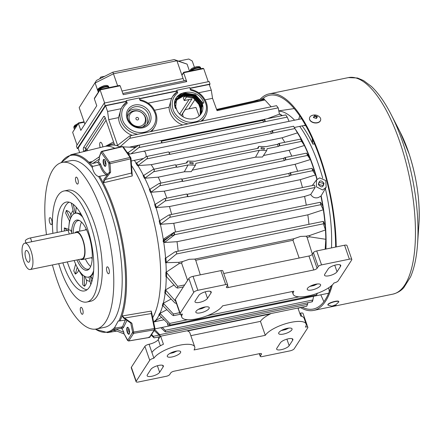 <?xml version="1.0" encoding="UTF-8"?>
<svg xmlns="http://www.w3.org/2000/svg" width="441" height="441" viewBox="0 0 441 441"><rect width="100%" height="100%" fill="white"/><g stroke="black" fill="none" stroke-linecap="round" stroke-linejoin="round"><path stroke-width="0.66" d="M126.335 100.609L127.229 103.2C122.107 107.439 120.547 112.946 122.548 119.726C123.502 124.5 132.173 134.499 144.229 132.256C156.136 129.577 157.183 117.582 154.929 113.078C152.277 106.43 147.366 102.251 140.183 100.542L139.284 97.946L126.335 100.609L125.663 101.639L105.592 105.763L78.14 148.17L79.667 152.58M176.847 90.234L177.74 92.825C172.613 97.064 171.053 102.571 173.059 109.351C175.088 117.372 186.929 124.219 194.74 121.881C203.02 120.911 208.863 110.437 205.44 102.703C202.794 96.055 197.882 91.871 190.694 90.168L189.795 87.577L176.847 90.234L176.174 91.265L139.577 98.784M198.654 92.764L211.283 90.168L209.205 84.485L190.082 88.409M195.148 99.253L188.935 108.855M147.443 199.415A92.108 33.13 -101.6 0 0 131.539 165.562A92.108 33.13 -101.6 0 1 139.235 179.344A92.108 33.13 -101.6 0 1 152.724 317.718A92.108 33.13 -101.6 0 0 147.443 199.415M95.206 329.168L107.543 332.613A90.824 32.667 -101.6 0 0 115.41 328.049L114.781 327.31L118.216 321.042L118.877 320.982A90.19 32.441 -101.6 0 0 104.55 187.59A90.19 32.441 -101.6 0 0 98.552 176.516C95.62 175.551 93.542 172.563 92.301 167.552L92.66 166.395A90.824 32.667 -101.6 0 0 71.001 154.703L104.363 146.539A92.108 33.13 -101.6 0 1 114.776 148.259A92.108 33.13 -101.6 0 0 104.798 146.44L110.371 145.298A92.108 33.13 -101.6 0 1 113.822 145.089A92.108 33.13 -101.6 0 1 117.113 145.745L117.157 145.762A92.108 33.13 -101.6 0 0 117.113 145.745M318.402 164.306A92.108 33.13 78.4 0 1 322.707 178.147A92.108 33.13 -101.6 0 0 318.402 164.306A92.108 33.13 78.4 0 0 299.693 126.385A92.108 33.13 78.4 0 1 318.402 164.306M325.392 188.693A92.108 33.13 78.4 0 1 331.5 247.903A92.108 33.13 -101.6 0 0 325.392 188.693M278.944 111.104A92.108 33.13 78.4 0 1 294.582 120.206A92.108 33.13 78.4 0 0 283.48 112.119A92.108 33.13 78.4 0 0 278.944 111.104M199.15 116.033L196.107 107.813L195.556 107.494L185.837 109.489L185.005 109.908L182.409 113.921L182.872 114.076L182.409 113.921M196.013 107.648L195.556 107.494M105.592 105.763L107.565 111.468L108.718 119.643L117.615 145.337M117.218 145.657A91.954 33.075 -101.6 0 0 114.677 145.161L105.256 117.956A2.833 1.02 -101.6 0 0 104.181 116.352A2.833 1.02 -101.6 0 0 103.635 116.567L83.603 147.509A2.833 1.02 -101.6 0 0 83.74 151.197L83.867 151.555M137.537 134.229A19.128 16.764 32.9 0 1 120.884 120.564A19.128 16.764 -147.1 0 1 122.311 106.579L122.014 107.036A19.128 16.764 32.9 0 0 121.088 108.695L107.565 111.468M125.663 101.639L126.01 102.637M127.229 103.2L126.462 102.318L122.311 106.579A19.128 16.764 -147.1 0 1 126.385 102.4M150.392 114.01A12.756 11.174 32.9 0 0 134.786 104.986A12.756 11.174 32.9 0 0 127.08 118.794A12.756 11.174 32.9 0 0 142.691 127.818A12.756 11.174 32.9 0 0 150.392 114.01M188.048 123.86A19.128 16.764 32.9 0 1 171.395 110.189A19.128 16.764 -147.1 0 1 172.822 96.204L172.525 96.662A19.128 16.764 32.9 0 0 171.599 98.321L148.143 103.139M176.174 91.265L176.521 92.263M177.74 92.825L176.973 91.943L172.822 96.204A19.128 16.764 -147.1 0 1 176.896 92.026M176.196 108.392L175.441 108.525C168.688 90.879 198.45 85.317 203.819 103.034L202.199 103.37A14.173 12.42 -147.1 0 1 201.146 113.728A14.173 12.42 -147.1 0 1 187.96 118.69A14.173 12.42 -147.1 0 1 176.295 108.69L176.196 108.392M211.283 90.168L212.545 98.315L217.06 110.669L264.903 99.964L271.149 106.788M199.823 115.393L199.85 115.31A14.173 12.42 32.9 0 0 200.043 114.787L200.286 114.881M155.045 204.431A92.108 33.13 -101.6 0 0 153.016 198.274A92.108 33.13 -101.6 0 0 150.839 192.282L159.78 185.788C160.722 184.244 160.491 183.478 159.091 183.484L149.984 189.178A92.483 33.268 78.4 0 1 151.114 192.083M154.901 321.886L154.212 321.665A92.108 33.13 -101.6 0 0 155.199 320.568L155.59 320.491A92.108 33.13 -101.6 0 0 159.102 315.083M159.559 313.408L160.243 313.634A92.483 33.268 78.4 0 1 159.455 315.282L158.76 315.067A92.108 33.13 -101.6 0 0 159.559 313.408L159.945 313.325A92.108 33.13 -101.6 0 0 162.685 305.635M162.916 303.342L163.605 303.584A92.483 33.268 78.4 0 1 163.016 305.839L162.321 305.619A92.108 33.13 -101.6 0 0 162.916 303.342L163.302 303.259A92.108 33.13 -101.6 0 0 165.16 293.056M165.138 289.974L165.844 290.255A92.483 33.268 78.4 0 1 165.491 293.265L164.785 293.022A92.108 33.13 -101.6 0 0 165.138 289.974L165.529 289.891A92.108 33.13 -101.6 0 0 166.257 276.518M165.866 272.24L166.593 272.599A92.483 33.268 78.4 0 1 166.593 276.766L165.871 276.468A92.108 33.13 -101.6 0 0 165.866 272.24L166.257 272.163A92.108 33.13 -101.6 0 0 165.904 262.693L176.472 253.988C176.973 252.445 176.477 251.734 174.972 251.85L165.893 257.985A92.483 33.268 78.4 0 1 166.218 262.434M165.584 258.156A92.108 33.13 -101.6 0 0 163.716 242.137L163.264 241.789A92.108 33.13 -101.6 0 0 163.126 240.913L163.396 240.075A92.108 33.13 -101.6 0 0 160.381 224.32L169.785 217.325C170.551 215.77 170.187 215.032 168.694 215.103L159.863 220.665A92.483 33.268 78.4 0 1 160.662 224.111M159.565 220.809A92.108 33.13 -101.6 0 0 156.031 207.639L165.155 200.986C166.014 199.437 165.722 198.682 164.261 198.726L155.342 204.282A92.483 33.268 78.4 0 1 156.307 207.441M149.686 189.327A92.108 33.13 -101.6 0 0 144.813 178.23L153.672 171.725C154.664 170.198 154.499 169.416 153.181 169.383L143.783 175.369A92.483 33.268 78.4 0 1 145.095 178.021M143.474 175.518A92.108 33.13 -101.6 0 0 137.873 165.612L146.754 158.909C147.774 157.393 147.68 156.594 146.467 156.522L136.616 163.016A92.483 33.268 78.4 0 1 138.16 165.392M136.291 163.181A92.108 33.13 -101.6 0 0 134.301 160.353M127.818 152.768A92.108 33.13 -101.6 0 0 127.223 152.2M120.123 147.002A92.108 33.13 -101.6 0 0 119.886 146.881A92.108 33.13 -101.6 0 0 117.157 145.762L117.146 145.695M279.407 113.91A92.108 33.13 78.4 0 1 282.367 115.608M295.437 129.373A92.108 33.13 78.4 0 1 312.834 165.447A92.108 33.13 78.4 0 1 317.123 179.222M326.164 187.282L322.625 189.955L316.406 186.863L316.583 179.829L319.642 177.894L325.739 180.534L326.164 187.282L321.131 195.81A92.108 33.13 78.4 0 1 325.932 249.049M121.088 108.695L118.524 117.626L108.718 119.643M114.677 145.161A91.954 33.075 -101.6 0 0 114.362 145.133L113.822 145.089M105.184 117.753L85.537 148.093L85.626 150.447L87.092 149.532L85.537 148.093L83.603 147.509M205.087 99.848L212.545 98.315M154.576 110.222L169.035 107.251A19.128 16.764 32.9 0 0 170 112.339A19.128 16.764 32.9 0 0 182.657 124.963M202.16 120.961A19.128 16.764 32.9 0 0 203.544 119.147L204.938 116.997C207.601 112.676 208.091 107.946 206.405 102.814C203.477 95.438 198.026 90.918 190.06 89.253M118.524 117.626A19.128 16.764 32.9 0 0 119.489 122.714A19.128 16.764 32.9 0 0 132.146 135.337M151.649 131.335A19.128 16.764 32.9 0 0 153.033 129.522L154.427 127.372C157.09 123.05 157.58 118.32 155.894 113.188C152.966 105.812 147.515 101.292 139.549 99.627M128.006 119.103A11.334 9.934 32.9 0 0 137.333 127.102A11.334 9.934 32.9 0 0 147.884 123.133A11.334 9.934 32.9 0 0 148.727 114.847A11.334 9.934 32.9 0 0 139.4 106.843A11.334 9.934 32.9 0 0 128.849 110.812A11.334 9.934 32.9 0 0 128.006 119.103M171.599 98.321L169.035 107.251M203.047 103.194L195.468 94.732L183.654 92.77L180.011 94.071M182.166 93.817L177.899 95.857M202.601 106.595L202.248 105.46L194.426 96.347L183.324 94.253M183.291 94.258L176.984 96.954M201.046 113.877L202.199 103.37M100.206 147.559A3.897 1.4 78.4 0 1 100.476 142.278A3.897 1.4 78.4 0 1 102.284 144.516A3.897 1.4 78.4 0 1 102.803 146.919M198.224 102.279L201.107 110.989M202.573 103.293L195.33 95.052L184.211 93.211L175.816 99.231L175.237 100.432M202.039 104.07L194.806 95.857L185.92 93.724M185.81 93.729L183.688 94.021L175.479 99.727M201.515 104.881L194.283 96.667L185.396 94.534M185.286 94.539L183.164 94.826L179.652 96.099M201.752 112.543L201.03 105.79M200.991 105.686L193.759 97.478L184.873 95.339M184.762 95.344L182.64 95.636L179.129 96.91M200.468 106.496L198.626 103.095M166.786 198.141A87.853 31.603 -101.6 0 0 166.4 197.011A87.853 31.603 -101.6 0 0 164.273 191.157L150.839 192.282M155.64 207.722A92.108 33.13 -101.6 0 0 154.67 204.541L155.342 204.282M171.637 214.436A87.853 31.603 -101.6 0 0 169.454 206.537L156.031 207.639M159.989 224.403A92.108 33.13 -101.6 0 0 159.184 220.924L159.863 220.665M163.396 240.075L163.567 239.408A1.417 0.91 56.9 0 0 163.754 240.284L170.656 235.781L174.167 232.286L320.409 202.248L320.761 204.685L323.33 209.767L307.84 214.833L177.023 241.701L164.521 242.462L174.829 234.656L320.761 204.685M164.565 238.504L163.567 239.408M175.479 232.016A87.853 31.603 -101.6 0 0 173.748 223.311L160.381 224.32M163.126 240.913L163.754 240.284A92.483 33.268 78.4 0 1 163.876 241.051L163.264 241.789M163.716 242.137L164.521 242.462M174.829 234.656L174.041 232.374L173.572 232.55L174.675 234.75L170.656 235.781L163.876 241.051A1.417 0.899 52.2 0 0 165.221 242.021M178.125 251.138A87.853 31.603 -101.6 0 0 177.023 241.701M165.513 262.775A92.108 33.13 -101.6 0 0 165.199 258.277L165.893 257.985M323.33 209.767A92.037 33.103 78.4 0 1 325.138 225.456L323.341 221.376L323.424 223.808L325.458 229.965L309.714 235.472L306.098 236.216L300.597 236.42L293.893 238.724L194.713 259.093L189.217 259.297L182.508 261.596L178.892 262.34A87.853 31.603 78.4 0 1 178.941 263.707L181.598 263.161L187.596 280.399M178.892 262.34L165.904 262.693M166.257 272.163L178.941 263.707M165.529 289.891L174.002 285.007M163.302 303.259L171.108 299.059M159.945 313.325L166.919 309.692M155.59 320.491L161.61 317.377M155.199 320.568L155.882 320.794A92.483 33.268 78.4 0 1 155.16 321.61M120.63 146.881L119.886 146.881L129.626 138.364C130.602 136.87 130.646 136.043 129.742 135.894L117.179 145.69M129.626 138.364L278.205 107.852L276.529 105.686L129.742 135.894M134.731 147.961A87.853 31.603 -101.6 0 0 133.276 147.311L123.276 146.897M127.46 152.884L128.177 152.569A92.483 33.268 78.4 0 1 129.637 154.08M137.487 165.689A92.108 33.13 -101.6 0 0 135.922 163.291L136.616 163.016M153.959 169.157A87.853 31.603 -101.6 0 0 151.202 164.675L137.873 165.612M144.428 178.307A92.108 33.13 -101.6 0 0 143.099 175.634L143.783 175.369M160.948 183.037A87.853 31.603 -101.6 0 0 158.22 177.15L144.813 178.23M150.447 192.364A92.108 33.13 -101.6 0 0 149.312 189.437L149.984 189.178M264.446 99.539L264.187 98.872L260.35 99.186L253.536 101.176M316.952 179.388A91.541 32.926 -101.6 0 0 312.686 165.678A91.541 32.926 -101.6 0 0 299.422 136.137A91.541 32.926 -101.6 0 0 299.329 135.982M325.684 249.099A91.541 32.926 -101.6 0 0 320.976 196.08L321.131 195.81M169.035 214.971L314.466 185.099L315.133 187.475L310.74 194.487C312.487 197.37 314.979 198.406 318.22 197.607L320.976 196.08M264.903 99.964L264.01 99.462M293.618 126.302L297.438 132.868A92.037 33.103 78.4 0 1 299.235 135.822A92.037 33.103 78.4 0 1 303.05 142.807L300.53 139.119L301.627 141.34L304.378 145.486A92.037 33.103 78.4 0 1 309.262 156.61L306.583 153.126L284.936 157.569A1.273 0.458 78.4 0 1 285.559 158.402A1.273 0.458 78.4 0 1 285.647 159.846L284.329 160.568A103.299 37.154 -101.6 0 0 283.458 158.308L284.809 157.669A1.273 0.458 78.4 0 1 284.936 157.569M306.644 153.176L307.531 155.441L310.403 159.537A92.037 33.103 78.4 0 1 312.575 165.524A92.037 33.103 78.4 0 1 314.615 171.714L311.947 168.33L290.206 172.789A1.273 0.458 78.4 0 1 290.856 173.71A1.273 0.458 78.4 0 1 290.873 175.165L289.544 175.882A103.299 37.154 -101.6 0 0 288.789 173.445L187.249 194.299A103.299 37.154 78.4 0 1 188.004 196.736L289.544 175.882M257.842 101.039L256.844 100.438L216.614 109.44M278.205 107.852L279.434 114.158A92.037 33.103 78.4 0 1 282.053 115.669M264.672 121.749L287.24 117.119L285.735 114.914L264.335 119.313A1.273 0.458 78.4 0 1 265.107 121.088L263.872 122.052A103.299 37.154 -101.6 0 0 262.566 120.443L263.994 119.693L265.107 121.088M287.24 117.119L289.053 121.341M272.615 133.061L271.601 133.48A103.299 37.154 -101.6 0 0 270.476 131.605L271.987 130.745A1.273 0.458 78.4 0 1 272.114 130.652A1.273 0.458 78.4 0 1 272.67 131.286A1.273 0.458 78.4 0 1 272.88 132.631L272.615 133.061L294.957 128.546L294.489 127.752M300.53 139.119L278.927 143.49A1.273 0.458 78.4 0 1 279.517 144.224A1.273 0.458 78.4 0 1 279.671 145.635L278.37 146.401A103.299 37.154 -101.6 0 0 277.378 144.323L266.121 146.632L258.746 146.423L258.332 148.237L194.889 161.263L187.508 161.053L187.1 162.861L175.838 165.177A103.299 37.154 78.4 0 1 176.83 167.255L188.081 164.945L184.305 171.797L158.22 177.15M146.958 124.323A11.334 9.934 32.9 0 0 147.096 117.367A11.334 9.934 32.9 0 0 138.59 109.561A11.334 9.934 32.9 0 0 128.144 112.146M176.196 100.289L182.894 96.375L193.406 98.111L200.368 106.198L200.153 115.029L200.374 106.193L193.406 98.106L182.899 96.37L176.196 100.289M176.411 99.859L183.417 95.57L193.924 97.301L200.892 105.388L200.468 114.66L200.892 105.382L193.93 97.296L183.423 95.565L176.417 99.853M174.691 104.308L176.648 99.44L183.941 94.76L194.448 96.496L201.416 104.583L200.765 114.274L201.416 104.578L194.453 96.491L183.941 94.754L176.648 99.434L174.691 104.324M175.485 108.519L176.527 99.649L176.902 99.032L184.465 93.955L194.972 95.686L201.939 103.773L194.977 95.68L184.465 93.95L176.902 99.027L176.527 99.644L175.49 108.519M175.336 101.447L174.807 102.351M199.823 115.388L200.043 114.787M297.609 171.273A87.853 31.603 -101.6 0 0 297.223 170.143A87.853 31.603 -101.6 0 0 295.09 164.289L164.273 191.157M186.482 194.161L187.249 194.299M288.789 173.445L290.139 172.822A1.273 0.458 78.4 0 1 290.206 172.789M164.581 198.593L164.261 198.726M312.013 168.379L312.702 170.684L315.591 174.901L300.271 179.669L169.454 206.537M188.004 196.736L187.254 196.449A1.273 0.458 -101.6 0 0 187.243 194.994A1.273 0.458 -101.6 0 0 186.598 194.073A1.273 0.458 -101.6 0 0 186.526 194.101M187.227 196.62L165.155 200.986M302.454 187.568A87.853 31.603 -101.6 0 0 300.271 179.669M169.013 214.976L168.694 215.103M310.74 194.487L304.566 196.443L173.748 223.311M306.297 205.148A87.853 31.603 -101.6 0 0 304.566 196.443M320.894 196.03A92.037 33.103 78.4 0 1 322.724 205.892L320.48 202.298M308.943 224.271A87.853 31.603 -101.6 0 0 307.84 214.833M323.341 221.376L174.972 251.85M166.593 276.766L176.295 287.521L177.563 288.072L177.668 286.341L166.593 272.599M176.091 301.826L165.844 290.255M165.491 293.265L174.923 302.961L176.461 303.458M163.016 305.839L172.398 315.089L173.616 315.651L173.368 313.992L163.605 303.584M159.455 315.282L168.92 324.466L170.088 325.039L169.691 323.413L160.243 313.634M160.833 327.68L164.57 331.323L165.667 331.913L165.138 330.315L162.288 327.382M156.428 321.351L155.882 320.794M313.557 296.313L312.889 299.968C312.366 301.87 312.112 302.217 312.118 301.021M154.289 330.585L160.364 336.257L159.708 334.686L154.808 329.565M307.945 302.691L306.831 306.175L160.364 336.257M151.357 335.331L154.085 337.861L153.33 336.312L151.825 334.68M264.181 119.434L160.904 140.646M138.728 145.199L130.007 146.991M279.434 114.158L267.257 118.712M263.966 119.726L240.626 124.952M136.677 146.61L133.276 147.311M263.266 120.206L245.62 123.833M264.335 119.313A1.273 0.458 78.4 0 0 264.209 119.401L263.994 119.693M131.049 153.788L138.871 147.586C139.891 146.081 139.863 145.271 138.788 145.161L128.177 152.569M262.566 120.443L161.285 141.247M161.439 141.798A103.299 37.154 78.4 0 1 162.332 142.906L161.715 142.895L161.494 142.366A1.273 0.458 -101.6 0 0 160.722 140.591L138.788 145.161M270.476 131.605L169.008 152.448M162.332 142.906L263.872 122.052M169.129 152.779A103.299 37.154 78.4 0 1 170.066 154.333L169.333 154.273L169.272 153.909A1.273 0.458 -101.6 0 0 169.057 152.569A1.273 0.458 -101.6 0 0 168.506 151.93L146.467 156.522M297.438 132.868L282.019 137.807L151.202 164.675M170.066 154.333L271.601 133.48M284.781 142.289A87.853 31.603 -101.6 0 0 282.019 137.807M176.83 167.255L176.058 166.913A1.273 0.458 -101.6 0 0 175.909 165.502A1.273 0.458 -101.6 0 0 175.314 164.769L153.181 169.383M283.458 158.308L181.918 179.162A103.299 37.154 78.4 0 1 182.789 181.422L284.329 160.568M176.058 167.156L153.672 171.725M291.766 156.169A87.853 31.603 -101.6 0 0 289.042 150.282L263.481 155.535M188.081 164.945L195.451 165.215L195.887 163.341L259.314 150.315L266.684 150.585L262.522 157.007L255.537 157.167L192.243 170.165M195.451 165.215L191.289 171.637L184.305 171.797M182.789 181.422L182.034 181.13A1.273 0.458 -101.6 0 0 181.946 179.68A1.273 0.458 -101.6 0 0 181.328 178.853L159.091 183.484M310.403 159.537L295.09 164.289M182.012 181.317L159.78 185.788M315.591 174.901A92.037 33.103 78.4 0 1 316.903 179.443M325.458 229.965A92.037 33.103 78.4 0 1 325.805 239.298L325.182 249.204M325.37 249.165L325.811 243.537A92.037 33.103 78.4 0 1 325.656 249.104M317.239 293.111C316.781 295.007 316.588 295.343 316.671 294.125M300.955 307.383L298.039 308.298M323.986 183.219C323.192 187.596 321.329 188.037 318.396 184.547C319.163 180.193 321.026 179.752 323.986 183.219M304.378 145.486L289.042 150.282M266.684 150.585L267.119 148.711L278.37 146.401M277.378 144.323L278.8 143.584A1.273 0.458 78.4 0 1 278.927 143.49M127.526 117.141A9.647 8.456 -147.1 0 1 135.911 110.674A9.647 8.456 -147.1 0 1 145.552 117.686A9.647 8.456 -147.1 0 1 142.652 126.931M306.098 236.216L307.107 237.385L309.764 236.839A87.853 31.603 -101.6 0 0 309.714 235.472M309.764 236.839L325.805 239.298M181.598 263.161L182.508 261.596M200.308 274.848L195.727 260.262L194.713 259.093M195.727 260.262L292.984 240.284L293.893 238.724M292.984 240.284L299.152 258.024M312.377 254.17L307.107 237.385M138.871 147.586L161.715 142.895L161.494 142.366M146.754 158.909L169.333 154.273L169.272 153.909M189.845 163.451L189.895 162.249L193.147 162.768L193.108 163.936L189.845 163.451M261.078 148.821L261.127 147.619L264.38 148.143L264.341 149.306L261.078 148.821M259.314 150.315L255.537 157.167M318.705 184.509L319.025 182.293L323.479 183.439L323.126 185.595L318.705 184.509M145.023 117.097A8.5 7.453 -147.1 0 1 139.891 126.302A8.5 7.453 -147.1 0 1 129.483 120.288A8.5 7.453 -147.1 0 1 134.621 111.082A8.5 7.453 -147.1 0 1 145.023 117.097M138.551 118.431A1.417 1.24 -147.1 0 1 135.96 118.96A1.417 1.24 -147.1 0 1 138.551 118.431M334.339 306.142L338.782 301.975A5.667 1.262 163.3 0 0 338.798 301.738L338.721 301.473A5.667 1.262 163.3 0 0 334.956 301.374A5.667 1.262 163.3 0 0 328.11 304.163A5.667 1.262 163.3 0 0 327.861 304.725L327.939 304.99A5.667 1.262 163.3 0 0 328.082 305.178L332.983 306.434M338.798 301.738A5.667 1.262 163.3 0 0 335.033 301.638A5.667 1.262 163.3 0 0 328.187 304.428A5.667 1.262 163.3 0 0 327.939 304.99M334.824 305.034L335.97 305.348L332.999 306.423L332.167 306.065L335.16 305.04M335.039 305.012L335.491 305.415M335.733 305.31L336.036 305.2M334.394 306.126L334.157 305.343L334.394 306.126M333.313 306.379L332.999 306.423L333.313 306.379L333.17 305.894M333.098 306.39L332.619 305.905M332.36 305.96L332.47 306.324L332.084 306.148M335.077 305.845L334.84 305.062L334.157 305.343M146.103 156.638A3.545 1.273 -101.6 0 0 145.513 152.906A3.545 1.273 -101.6 0 0 143.975 151.136A3.545 1.273 78.4 0 1 145.513 152.906A3.545 1.273 78.4 0 1 146.103 156.638A3.545 1.273 78.4 0 1 146.087 156.77A3.545 1.273 -101.6 0 0 146.103 156.638M105.994 164.78A2.315 0.832 78.4 0 1 105.664 164.432A2.315 0.832 78.4 0 1 105.228 163.523A2.315 0.832 78.4 0 1 105.118 160.507M71.927 233.476L70.918 230.56A4.25 1.362 160.9 0 0 68.013 230.23L30.457 237.942A4.25 1.362 160.9 0 0 25.457 240.461A4.25 1.362 160.9 0 0 25.324 241.056L25.969 242.914M223.736 273.514L308.937 256.017A2.833 0.91 160.9 0 0 312.272 254.336L313.386 252.616A2.833 0.91 -19.1 0 1 316.715 250.94L344.559 245.224L349.393 259.176A3.545 1.136 -19.1 0 1 351.813 259.446A3.545 1.136 -19.1 0 1 351.703 259.942L338.164 280.856A3.545 1.136 -19.1 0 1 333.997 282.957A21.962 7.039 -19.1 0 1 308.171 295.961A21.962 7.039 -19.1 0 1 293.166 294.263A21.962 7.039 -19.1 0 1 293.849 291.203L222.611 305.833A21.962 7.039 -19.1 0 1 196.791 318.837A21.962 7.039 -19.1 0 1 181.786 317.14A21.962 7.039 -19.1 0 1 182.464 314.075A3.545 1.136 -19.1 0 1 180.044 313.805L175.215 299.852A3.545 1.136 -19.1 0 1 175.325 299.356L188.864 278.442A3.545 1.136 -19.1 0 1 193.031 276.342L220.875 270.625A2.833 0.91 -19.1 0 1 222.81 270.84L227.644 284.798A2.833 0.91 -19.1 0 1 227.556 285.189L226.442 286.909A2.833 0.91 -19.1 0 0 226.354 287.306A2.833 0.91 -19.1 0 0 228.289 287.526L227.506 285.261M344.559 245.224A3.545 1.136 -19.1 0 1 346.979 245.494L351.813 259.446M349.393 259.176L321.55 264.892L316.715 250.94M313.386 252.616L318.215 266.568A2.833 0.91 -19.1 0 1 321.55 264.892M318.215 266.568L317.101 268.288A2.833 0.91 -19.1 0 1 313.772 269.969L228.289 287.526M220.875 270.625L225.704 284.577A2.833 0.91 -19.1 0 1 227.644 284.798M225.704 284.577L197.86 290.294L193.031 276.342M188.864 278.442L193.693 292.394A3.545 1.136 -19.1 0 1 197.86 290.294M193.693 292.394L180.154 313.308L175.325 299.356M180.044 313.805A3.545 1.136 -19.1 0 1 180.154 313.308M195.203 300.9L198.731 295.459A6.731 2.155 -19.1 0 1 206.642 291.473A6.731 2.155 -19.1 0 1 211.239 291.992A6.731 2.155 -19.1 0 1 211.035 292.929L207.507 298.375A6.731 2.155 -19.1 0 1 199.597 302.361A6.731 2.155 -19.1 0 1 194.994 301.842A6.731 2.155 -19.1 0 1 195.203 300.9M324.719 274.302L328.242 268.856A6.731 2.155 -19.1 0 1 336.158 264.876A6.731 2.155 -19.1 0 1 340.755 265.394A6.731 2.155 -19.1 0 1 340.546 266.331L337.023 271.777A6.731 2.155 -19.1 0 1 329.107 275.763A6.731 2.155 -19.1 0 1 324.51 275.239A6.731 2.155 -19.1 0 1 324.719 274.302M312.068 289.941A7.084 2.271 160.9 0 0 320.618 284.759A7.084 2.271 160.9 0 0 315.778 284.213A7.084 2.271 160.9 0 0 307.228 289.395A7.084 2.271 160.9 0 0 312.068 289.941M200.683 312.818A7.084 2.271 160.9 0 0 209.232 307.636A7.084 2.271 160.9 0 0 204.392 307.09A7.084 2.271 160.9 0 0 195.843 312.272A7.084 2.271 160.9 0 0 200.683 312.818M179.316 113.739L179.967 113.607L189.068 99.55M181.234 115.542L191.973 98.949L184.206 100.548L183.324 98.012L184.542 96.127M125.85 101.353L105.129 105.608L77.302 148.589L76.425 146.054L104.252 103.073L209.155 81.524L210.037 84.066L190.005 88.178M184.206 100.548L187.067 96.127M179.967 113.607L180.386 114.82M105.129 105.608L104.252 103.073M176.361 90.978L139.494 98.552M77.302 148.589L78.217 148.402M209.403 85.036L210.037 84.066M154.978 328.881L169.03 325.998A3.545 1.273 -101.6 0 0 169.669 324.978A3.545 1.273 78.4 0 1 169.03 325.998A3.545 1.273 78.4 0 1 167.387 323.959M129.626 332.696A2.315 0.832 78.4 0 1 128.855 331.445A2.315 0.832 -101.6 0 1 128.744 328.435A2.315 0.832 78.4 0 1 128.744 328.429M260.207 99.214A110.526 39.756 78.4 0 1 269.137 93.883A110.526 39.756 78.4 0 1 320.315 157.454A110.526 39.756 -101.6 0 1 321.638 161.373A110.526 39.756 78.4 0 1 336.213 246.938M332.271 284.98A110.526 39.756 78.4 0 1 313.612 310.42A110.526 39.756 78.4 0 1 300.69 307.708M262.395 98.823A109.109 39.249 78.4 0 1 269.423 95.273A109.109 39.249 78.4 0 1 319.94 158.027A109.109 39.249 78.4 0 1 321.246 161.891A109.109 39.249 78.4 0 1 335.64 247.054M331.191 285.944A109.109 39.249 78.4 0 1 313.325 309.031A109.109 39.249 78.4 0 1 302.063 307.157M62.859 262.825A45.346 16.311 -101.6 0 0 67.578 274.721A45.346 16.311 -101.6 0 0 85.063 290.784A45.346 16.311 -101.6 0 0 87.279 228.168A45.346 16.311 -101.6 0 0 83.239 218.289A45.346 16.311 -101.6 0 0 66.834 202A45.346 16.311 -101.6 0 0 61.354 205.914A45.346 16.311 -101.6 0 0 57.154 232.462M70.902 217.639L70.792 215.059C70.527 212.849 69.055 211.305 66.382 210.412A43.984 15.821 -101.6 0 0 65.648 213.058L69.667 221.382M127.504 340.149A0.849 0.513 151.5 0 0 127.537 340.397L123.756 333.225L127.747 340.287L132.625 332.238L154.383 328.517L151.307 313.562L124.594 318.055L131.876 323.203L130.183 322.669L123.403 317.884L122.251 315.977L151.28 311.087L151.307 313.562L151.847 313.452L154.929 328.407L154.846 329.482A0.849 0.717 25.9 0 1 154.339 329.84L154.383 328.517L154.874 328.418M105.101 179.548L110.63 172.194L109.577 172.933L108.734 163.043L101.088 152.404A0.849 0.689 -159.8 0 1 101.066 151.952L101.755 151.324L122.256 146.5L123.254 146.87A0.849 0.65 -38.9 0 0 122.592 146.693L122.063 146.732L122.592 146.693L130.078 157.431L130.514 158.859L131.032 158.567L132.261 175.959L103.503 182.745L105.101 179.548L132.013 172.911M76.916 259.936A25.617 9.211 -101.6 0 0 77.462 261.116A25.617 9.211 -101.6 0 0 88.917 269.225A25.617 9.211 -101.6 0 0 88.591 234.816A25.617 9.211 -101.6 0 0 86.309 229.232A25.617 9.211 -101.6 0 0 78.867 220.302A25.617 9.211 -101.6 0 0 73.945 222.247A25.617 9.211 -101.6 0 0 71.536 232.341M46.47 234.656A85.019 30.583 78.4 0 1 62.192 162.426A85.019 30.583 78.4 0 1 93.977 192.8A85.019 30.583 78.4 0 1 101.557 211.322A85.019 30.583 78.4 0 1 96.397 328.992A85.019 30.583 78.4 0 1 64.618 298.618A85.019 30.583 78.4 0 1 52.424 264.969M86.811 302.03L90.697 301.231A56.68 20.385 -101.6 0 0 94.137 222.788A56.68 20.385 -101.6 0 0 89.082 210.434A56.68 20.385 -101.6 0 0 67.892 190.187L64.006 190.981A56.68 20.385 78.4 0 1 85.196 211.233A56.68 20.385 78.4 0 1 90.251 223.581A56.68 20.385 78.4 0 1 86.811 302.03A56.68 20.385 78.4 0 1 65.621 281.777A56.68 20.385 78.4 0 1 58.719 263.674M109.241 272.985A3.545 1.273 -101.6 0 0 108.916 268.999A3.545 1.273 -101.6 0 0 107.229 266.822A3.545 1.273 -101.6 0 0 106.639 267.599A3.545 1.273 -101.6 0 0 107.014 271.722A3.545 1.273 -101.6 0 0 108.651 273.762A3.545 1.273 -101.6 0 0 109.241 272.985M83.007 313.501A3.545 1.273 -101.6 0 0 82.682 309.521A3.545 1.273 -101.6 0 0 80.995 307.344A3.545 1.273 -101.6 0 0 80.405 308.121A3.545 1.273 -101.6 0 0 80.78 312.245A3.545 1.273 -101.6 0 0 82.417 314.284A3.545 1.273 -101.6 0 0 83.007 313.501M51.95 223.813A3.545 1.273 -101.6 0 0 51.625 219.833A3.545 1.273 -101.6 0 0 49.938 217.656A3.545 1.273 -101.6 0 0 49.348 218.433A3.545 1.273 -101.6 0 0 49.723 222.556A3.545 1.273 -101.6 0 0 51.36 224.596A3.545 1.273 -101.6 0 0 51.95 223.813M78.184 183.296A3.545 1.273 -101.6 0 0 77.859 179.311A3.545 1.273 -101.6 0 0 76.172 177.133A3.545 1.273 -101.6 0 0 75.582 177.91A3.545 1.273 -101.6 0 0 75.957 182.034A3.545 1.273 -101.6 0 0 77.594 184.073A3.545 1.273 -101.6 0 0 78.184 183.296M96.397 328.992L104.82 327.261A85.019 30.583 -101.6 0 0 109.974 209.596A85.019 30.583 -101.6 0 0 102.395 191.069A85.019 30.583 -101.6 0 0 70.61 160.695L62.192 162.426M52.898 233.333A56.68 20.385 78.4 0 1 64.006 190.981M98.552 176.516L106.722 174.873C104.159 173.875 101.805 170.496 99.666 164.747L92.66 166.395M118.877 320.982L120.035 320.91A90.824 32.667 -101.6 0 0 105.382 187.05A90.824 32.667 -101.6 0 0 99.716 176.516M115.41 328.049L122.477 326.858L125.321 320.012M126.209 319.863L120.035 320.91M151.28 311.087L151.792 313.463M113.789 330.315L116.099 329.168L120.939 328.347A91.089 32.766 -101.6 0 0 122.477 326.858L123.546 327.409L122.052 328.876L120.939 328.347M101.066 151.952L99.093 157.305L99.523 158.914L92.781 163.462L97.577 162.332A91.089 32.766 -101.6 0 1 99.666 164.747L100.554 164.002C102.637 169.724 104.941 173.032 107.461 173.919L106.722 174.873M92.781 163.462L89.192 162.211L92.456 161.445M103.503 182.745L103.922 179.448L109.065 172.602L109.577 172.933M126.964 320.398L123.546 327.409M77.208 267.329L75.339 274.076A43.984 15.821 78.4 0 1 74.551 272.494A43.984 15.821 78.4 0 1 73.779 270.846L75.643 264.137M75.339 274.076C77.677 272.588 78.719 271.072 78.459 269.539A37.347 13.434 -101.6 0 0 82.45 275.895M82.406 274.589L82.781 284.754A43.984 15.821 -101.6 0 0 84.501 286.231C86.486 284.23 87.064 282.058 86.243 279.721A37.347 13.434 -101.6 0 0 90.019 281.364M75.709 213.179L76.188 207.154M68.697 229.287L64.309 227.925A43.984 15.821 -101.6 0 0 64.408 230.968M116.099 329.168L123.927 332.332L122.052 328.876M124.059 333.98L116.314 330.844L113.331 330.353M123.756 333.225L123.927 332.332M124.594 318.055L122.251 315.977M108.899 163.611L110.007 163.683L130.514 158.859L131.567 173.302L132.261 175.959M99.264 156.853L92.472 161.428L90.73 162.216L89.192 162.211M97.577 162.332L98.519 161.632L99.523 158.914M105.493 161.4A3.578 1.284 78.4 0 1 105.873 165.568A3.578 1.284 78.4 0 1 105.708 165.981A3.578 1.284 78.4 0 1 103.8 164.769A3.578 1.284 78.4 0 1 103.244 160.127A3.578 1.284 78.4 0 1 104.379 159.515A3.578 1.284 78.4 0 1 105.493 161.4M129.125 329.322A3.578 1.284 78.4 0 1 129.5 333.484A3.578 1.284 78.4 0 1 129.334 333.903A3.578 1.284 78.4 0 1 127.427 332.685A3.578 1.284 78.4 0 1 126.87 328.049A3.578 1.284 78.4 0 1 128.006 327.431A3.578 1.284 78.4 0 1 129.125 329.322M93.509 272.599A32.59 11.725 78.4 0 1 92.638 274.214A32.59 11.725 78.4 0 1 90.774 276.226L92.533 279.043M90.774 276.226L90.388 276.309L91.75 282.014M90.791 284.594L88.972 276.981A32.59 11.725 -101.6 0 0 90.388 276.309M84.821 276.408L86.243 279.721M84.121 275.983L84.501 286.231M64.309 227.925L67.192 230.4M66.382 210.412L70.433 218.797M73.879 213.835L71.299 203.036M73.173 204.271L75.317 213.251A32.59 11.725 78.4 0 1 82.688 217.17M68.675 230.119A32.59 11.725 78.4 0 1 75.328 213.251L75.979 213.119A32.59 11.725 78.4 0 1 80.163 214.15M81.883 215.621L81.894 215.974A32.59 11.725 -101.6 0 0 80.179 214.502L80.102 212.529M132.614 332.768A0.849 0.717 25.9 0 0 133.645 333.341L154.339 329.84L149.306 337.497L149.852 337.189A0.849 0.766 41.5 0 1 149.433 337.42L148.849 337.078M110.63 172.194L110.007 163.683L109.572 162.255L130.078 157.431A0.849 0.562 -31.5 0 1 130.74 157.613L130.96 158.473M108.734 163.043A0.849 0.562 -31.5 0 1 109.572 162.255L102.086 151.517L101.557 151.555L102.086 151.517A0.849 0.65 -38.9 0 0 101.309 152.388M104.539 159.653A3.258 1.174 -101.6 0 0 104.192 159.592A3.258 1.174 -101.6 0 0 103.652 160.309A3.258 1.174 -101.6 0 0 104.285 164.818A3.258 1.174 -101.6 0 0 105.504 165.981A3.258 1.174 -101.6 0 0 105.796 165.788M127.537 340.397L128.739 340.921L133.645 333.341L133.695 332.018L131.876 323.203M128.166 327.575A3.258 1.174 -101.6 0 0 127.824 327.514A3.258 1.174 -101.6 0 0 127.278 328.231A3.258 1.174 -101.6 0 0 127.912 332.735A3.258 1.174 -101.6 0 0 129.13 333.898A3.258 1.174 -101.6 0 0 129.428 333.71M93.663 270.592A32.59 11.725 78.4 0 1 88.443 277.102A32.59 11.725 78.4 0 1 76.26 265.454A32.59 11.725 78.4 0 1 74.138 260.51M78.553 259.6A24.795 8.919 -101.6 0 0 78.9 260.339A24.795 8.919 -101.6 0 0 88.167 269.197A24.795 8.919 -101.6 0 0 89.44 268.646M79.578 220.627A24.795 8.919 -101.6 0 0 78.189 220.616A24.795 8.919 -101.6 0 0 75.494 222.711A24.795 8.919 -101.6 0 0 73.134 233.228M85.339 258.933A24.795 8.919 -101.6 0 0 85.372 259.01A24.795 8.919 -101.6 0 0 90.659 266.496M81.541 222.121A24.795 8.919 -101.6 0 0 79.634 231.172M86.26 229.133A14.878 5.353 -101.6 0 0 85.207 230.026M90.907 257.787A14.878 5.353 -101.6 0 0 92.23 258.194M314.56 143.909L312.934 144.163A91.96 33.075 -101.6 0 0 302.201 125.872M304.136 125.476A3.897 1.4 -101.6 0 0 304.455 125.668A3.897 1.4 78.4 0 0 304.781 125.702A3.897 1.4 78.4 0 0 305.205 125.376A3.897 1.4 -101.6 0 0 305.381 124.99M298.651 119.368L299.781 115.939M312.239 138.584L312.278 141.285L312.934 144.163M329.195 291.843A3.897 1.4 -101.6 0 0 328.517 287.89M328.468 293.607A3.897 1.4 78.4 0 1 328.407 293.623A3.897 1.4 78.4 0 1 328.082 293.59A3.897 1.4 -101.6 0 1 327.768 293.392M330.568 286.441L330.767 287.345M323.892 301.683L320.794 294.825M309.494 118.149A5.667 3.815 8.9 0 0 309.472 118.249A5.667 3.815 8.9 0 0 309.891 120.195A5.667 3.815 8.9 0 0 317.277 122.852A5.667 3.815 8.9 0 0 320.673 120.013A5.667 3.815 8.9 0 0 320.684 119.908M309.924 119.991A5.667 3.815 8.9 0 0 317.311 122.642A5.667 3.815 8.9 0 0 320.706 119.803A5.667 3.815 8.9 0 0 320.287 117.857A5.667 3.815 8.9 0 0 319.604 116.997C317.151 114.814 314.422 114.384 311.418 115.707A5.667 3.815 8.9 0 0 309.505 118.045A5.667 3.815 8.9 0 0 309.924 119.991M314.698 115.669L317.283 116.6L316.351 118.464L313.507 117.587L314.361 116.209A0.568 0.38 8.9 0 0 314.257 116.242M317.338 117.113L317.393 116.788L317.107 117.179M316.853 117.19L316.528 118.392M316.594 118.337L316.66 117.896L316.351 118.464M313.397 117.4L313.705 116.832L313.617 117.405A0.568 0.38 8.9 0 0 313.441 117.471M314.317 116.43L314.213 117.069A0.568 0.38 8.9 0 1 313.876 117.35L314.268 116.259M314.152 116.115L314.439 115.724L314.361 116.209M315.563 115.994L315.359 116.424A0.568 0.38 8.9 0 0 314.62 116.154M316.517 117.918A0.568 0.38 8.9 0 0 316.462 118.282M317.25 117.157L317.206 117.086A0.568 0.38 8.9 0 0 316.467 116.821L316.302 116.259M315.469 116.606A0.568 0.38 8.9 0 0 316.208 116.876M143.59 151.434A3.545 1.273 78.4 0 1 143.975 151.136L301.638 118.756M75.025 232.842A14.173 5.099 78.4 0 1 76.442 231.828A14.173 5.099 78.4 0 1 83.007 239.976A14.173 5.099 78.4 0 1 82.147 259.589A14.173 5.099 78.4 0 1 80.444 259.214M24.779 243.162L76.585 232.523A13.462 4.84 78.4 0 1 82.82 240.262A13.462 4.84 78.4 0 1 82.004 258.895L30.197 269.534A13.462 4.84 78.4 0 1 23.963 261.789A13.462 4.84 78.4 0 1 24.779 243.162A13.462 4.84 78.4 0 1 31.013 250.901A13.462 4.84 78.4 0 1 30.197 269.534M29.067 253.911A6.02 2.166 -101.6 0 0 26.631 250.455A6.02 2.166 -101.6 0 0 25.914 258.784A6.02 2.166 -101.6 0 0 29.023 262.103A6.02 2.166 -101.6 0 0 29.067 253.911M177.8 98.74L175.441 102.384M176.907 110.162L175.088 104.908M78.388 123.011L72.649 132.311L77.065 145.067M194.409 67.247L192.254 61.023L188.781 59.017L178.748 61.078M208.246 81.712L203.714 68.631L202.959 68.305L183.737 72.258M104.633 102.996L100.101 89.909L120.172 85.786L123.248 94.666L186.714 81.629L183.638 72.748L183.88 72.269M72.649 132.311L78.399 123.43L80.813 130.409L96.766 105.768L94.352 98.79L94.462 98.178L100.09 89.484M99.638 78.851L100.713 77.103L99.782 78.779M104.743 76.276L100.713 77.103M78.641 122.951L78.399 123.43L78.641 122.951L78.399 123.43L84.225 122.234L79.176 107.648L96.529 80.411L112.907 72.164L174.223 59.574L187.083 64.121L189.492 71.073M184.47 80.797A4.25 1.527 78.4 0 1 183.065 78.504L176.918 60.742L187.083 64.121M186.714 81.629L185.496 80.587L122.83 93.459M100.344 89.429L94.352 98.79M120.172 85.786L119.423 85.466L100.195 89.413M84.225 122.234L84.881 124.125M182.21 74.849L183.638 72.748L203.714 68.631M174.223 59.574L176.918 60.742L113.453 73.779L112.907 72.164M117.631 85.835L113.453 73.779L95.129 83.007L98.321 92.224M79.176 107.648L96.529 80.411M288.298 338.798A6.731 2.155 -19.1 0 1 292.901 339.316A6.731 2.155 -19.1 0 1 292.692 340.254L289.164 345.7A6.731 2.155 -19.1 0 1 281.253 349.685A6.731 2.155 -19.1 0 1 276.656 349.167A6.731 2.155 -19.1 0 1 276.86 348.225L280.388 342.784A6.731 2.155 -19.1 0 1 288.298 338.798M158.788 365.396A6.731 2.155 -19.1 0 1 163.385 365.914A6.731 2.155 -19.1 0 1 163.176 366.857L159.653 372.298A6.731 2.155 -19.1 0 1 151.737 376.283A6.731 2.155 -19.1 0 1 147.14 375.765A6.731 2.155 -19.1 0 1 147.349 374.828L150.872 369.382A6.731 2.155 -19.1 0 1 158.788 365.396M190.843 335.667L260.449 321.373L265.284 335.325A21.962 7.039 -19.1 0 1 291.104 322.321A21.962 7.039 -19.1 0 1 306.109 324.014A21.962 7.039 -19.1 0 1 305.431 327.079A3.545 1.136 -19.1 0 1 307.851 327.354A3.545 1.136 -19.1 0 1 307.741 327.85L294.202 348.765A3.545 1.136 -19.1 0 1 290.035 350.86L262.191 356.582A2.833 0.91 -19.1 0 1 260.251 356.361A2.833 0.91 -19.1 0 1 260.339 355.964L261.452 354.25A2.833 0.91 -19.1 0 0 261.541 353.853A2.833 0.91 -19.1 0 0 259.606 353.632L174.123 371.19A2.833 0.91 -19.1 0 0 170.794 372.865L169.68 374.585A2.833 0.91 -19.1 0 1 166.345 376.267L138.502 381.983A3.545 1.136 -19.1 0 1 136.082 381.708L131.253 367.755A3.545 1.136 -19.1 0 1 131.363 367.265L144.902 346.345A3.545 1.136 -19.1 0 1 149.069 344.25A7.795 2.497 160.9 0 0 158.231 339.636L160.425 336.246M186.956 330.794A21.962 7.039 -19.1 0 1 189.895 332.938L194.729 346.891A21.962 7.039 -19.1 0 1 194.046 349.956L265.284 335.325M260.449 321.373A21.962 7.039 -19.1 0 1 271.176 313.501M299.764 313.281A7.795 2.497 160.9 0 0 300.597 313.127A3.545 1.136 -19.1 0 1 303.017 313.402L307.851 327.354M160.651 336.202L163.44 344.245A21.962 7.039 160.9 0 0 151.919 352.497L153.898 358.202A21.962 7.039 -19.1 0 1 179.724 345.198A21.962 7.039 -19.1 0 1 194.729 346.891M144.902 346.345L149.731 360.297A3.545 1.136 -19.1 0 1 153.898 358.202M149.731 360.297L136.192 381.217L131.363 367.265M136.082 381.708A3.545 1.136 -19.1 0 1 136.192 381.217M297.94 308.005L300.723 316.048A21.962 7.039 160.9 0 1 304.136 318.308L306.109 324.014M175.827 351.212A7.084 2.271 160.9 0 0 167.277 356.4A7.084 2.271 160.9 0 0 172.117 356.945A7.084 2.271 160.9 0 0 180.667 351.758A7.084 2.271 160.9 0 0 175.827 351.212M287.212 328.336A7.084 2.271 160.9 0 0 278.662 333.523A7.084 2.271 160.9 0 0 283.502 334.069A7.084 2.271 160.9 0 0 292.052 328.887A7.084 2.271 160.9 0 0 287.212 328.336M128.805 154.251A92.108 33.13 -101.6 0 0 128.171 153.595M83.74 151.197L85.626 150.447L85.841 151.07M103.635 116.567L104.76 116.904M150.249 131.622A19.128 16.764 32.9 0 0 154.427 127.372M200.76 121.247A19.128 16.764 32.9 0 0 204.938 116.997M114.197 143.772A92.979 33.444 -101.6 0 0 108.034 145.778M106.049 120.244L87.092 149.532L87.483 150.668M105.548 146.285L113.546 141.892M290.139 172.822L290.867 175.171L312.702 170.684M169.785 217.325L315.133 187.475M176.472 253.988L323.424 223.808M184.68 284.903L177.668 286.341M179.663 312.702L173.368 313.992M299.081 296.843L207.353 315.679M187.695 319.719L169.691 323.413M312.889 299.968L165.138 330.315M307.664 304.301L159.708 334.686M158.865 335.177L153.33 336.312M285.586 159.951L307.531 155.441M279.522 145.877L301.627 141.34M284.809 157.669L285.647 159.846M278.74 143.667L279.671 145.635M271.86 130.922L272.88 132.631M108.982 87.61L108.955 87.533A5.667 1.819 160.9 0 0 105.085 87.097A5.667 1.819 160.9 0 0 98.244 91.243L98.575 91.827M98.023 90.609C96.739 89.402 98.801 87.748 104.208 85.648C106.965 85.124 108.475 85.543 108.734 86.899A5.667 1.819 160.9 0 0 104.864 86.458A5.667 1.819 160.9 0 0 98.023 90.609L98.244 91.243M333.435 305.861L333.572 306.33M68.013 230.23L69.325 234.011M31.763 241.729L30.457 237.942M317.101 268.288L312.272 254.336M313.772 269.969L308.937 256.017M211.035 292.929L210.495 291.385M207.507 298.375L205.236 291.821M340.546 266.331L340.011 264.782M337.023 271.777L334.752 265.217M288.728 328.098L281.413 330.474M176.808 351.042L169.868 353.445M333.936 306.241L392.859 294.141A110.526 39.756 -101.6 0 0 400.886 145.095A110.526 39.756 -101.6 0 0 399.563 141.175A110.526 39.756 -101.6 0 0 348.39 77.605L269.137 93.883M392.859 294.141C399.761 292.372 402.87 288.635 403.818 287.626L410.538 276.915C414.297 268.216 416.64 257.197 417.561 243.862A108.139 38.896 -101.6 0 0 403.724 145.26A108.139 38.896 -101.6 0 0 402.429 141.423A108.139 38.896 -101.6 0 0 390.902 114.076C384.8 102.185 378.306 92.985 371.427 86.469L363.566 80.565L357.491 77.996L348.39 77.605M417.561 243.862L418.95 223.846A76.585 27.546 -101.6 0 0 409.149 154.014A76.585 27.546 -101.6 0 0 408.234 151.296A76.585 27.546 -101.6 0 0 400.075 131.931L390.902 114.076M73.085 210.517A37.347 13.434 -101.6 0 0 72.539 211.283A37.347 13.434 -101.6 0 0 70.792 215.059M92.301 167.552A90.19 32.441 -101.6 0 0 61.233 162.663M95.427 329.146A90.19 32.441 -101.6 0 0 114.781 327.31M67.302 261.915A44.932 16.163 -101.6 0 0 71.938 273.585A44.932 16.163 -101.6 0 0 87.086 289.743M69.099 202.165A44.932 16.163 -101.6 0 0 65.77 205.401A44.932 16.163 -101.6 0 0 61.602 231.547M107.009 175.342A91.089 32.766 -101.6 0 0 106.722 174.868M76.966 208.069A37.347 13.434 -101.6 0 0 76.188 208.235M69.469 220.969A37.347 13.434 -101.6 0 0 69.116 224.348M107.461 173.919L107.736 174.371M98.519 161.632L100.554 164.002M101.088 152.404L99.076 157.861M132.625 332.238L130.641 322.592M130.74 157.613L123.254 146.87M127.747 340.287A0.849 0.766 41.5 0 0 128.739 340.921L149.433 337.42M122.592 146.693L102.086 151.517M312.278 141.285L313.369 141.12M315.359 116.424L315.447 115.851M317.206 117.086L317.283 116.6M316.467 116.821L316.555 116.248M76.464 125.983A5.667 1.819 160.9 0 0 74.132 128.491L74.463 129.075M77.175 124.88A5.667 1.819 160.9 0 0 73.912 127.857L74.132 128.491M205.374 306.919L198.433 309.323M317.294 283.976L309.984 286.352M183.065 78.504L121.997 91.044M292.151 338.705L292.692 340.254M162.641 365.308L163.176 366.857M160.364 345.794L158.231 339.636M151.919 352.497L149.069 344.25M261.452 354.25L261.226 353.594M260.339 355.964L259.54 353.649M300.597 313.127L301.705 316.318M289.164 345.7L286.898 339.146M159.653 372.298L157.382 365.743M200.936 68.724L200.914 68.647A5.667 1.819 160.9 0 0 197.039 68.212A5.667 1.819 160.9 0 0 191.185 70.725M189.878 70.995L190.821 69.231L192.414 68.118L196.162 66.762C198.919 66.238 200.429 66.657 200.694 68.013A5.667 1.819 160.9 0 0 196.818 67.572A5.667 1.819 160.9 0 0 190.148 70.94M196.036 107.549L196.995 110.134M201.107 111.011L197.976 101.965M182.387 114.021L183.335 116.953M264.082 99.379L216.801 109.958M299.422 136.137L299.235 135.822M316.583 179.829L312.256 185.556M272.114 130.652L293.59 126.242M164.603 198.588L186.598 194.073M164.135 238.664L174.167 232.286M177.563 288.072L183.406 286.87M173.616 315.651L180.722 314.19M170.088 325.039L316.66 294.935M165.667 331.913L312.173 301.82M154.085 337.861L160.188 336.61M187.568 330.987L270.096 314.036M158.749 338.831L158.054 337.045M186.218 163.043L187.508 161.053M257.45 148.413L258.746 146.423M108.734 86.899L108.955 87.533M333.131 306.363L332.988 305.894M335.127 305.437L335 305.012M128.629 154.289L143.975 151.136M131.209 160.993L143.501 158.468M180.766 314.196L181.786 317.14M292.223 291.534L293.166 294.263M169.03 325.998L328.639 293.215M288.849 328.087L285.498 329.636L281.292 330.546M176.94 351.025L173.467 352.64L169.752 353.511M153.595 321.936L164.085 319.78M333.038 306.429L313.612 310.42M418.95 223.846C420.174 201.669 416.921 178.418 409.182 154.074L400.075 131.931M61.023 162.729L71.001 154.703M107.543 332.613L116.848 331.064M154.846 329.482L149.852 337.189M88.972 276.992L88.443 277.102M128.612 340.998L149.306 337.497M294.224 108.585L278.894 110.845M316.522 117.449L316.418 118.089M294.334 127.488L305.282 125.238M86.552 229.75L76.442 231.828M92.257 257.511L82.147 259.589M73.912 127.857L73.901 126.639L74.749 125.371L78.09 123.469M205.506 306.897L202.039 308.518L198.318 309.389M317.415 283.965L314.069 285.509L309.858 286.418M181.957 74.909L183.627 72.33M78.492 122.934L84.071 121.793M260.251 356.361L259.33 353.693M200.694 68.013L200.914 68.647"/></g></svg>
